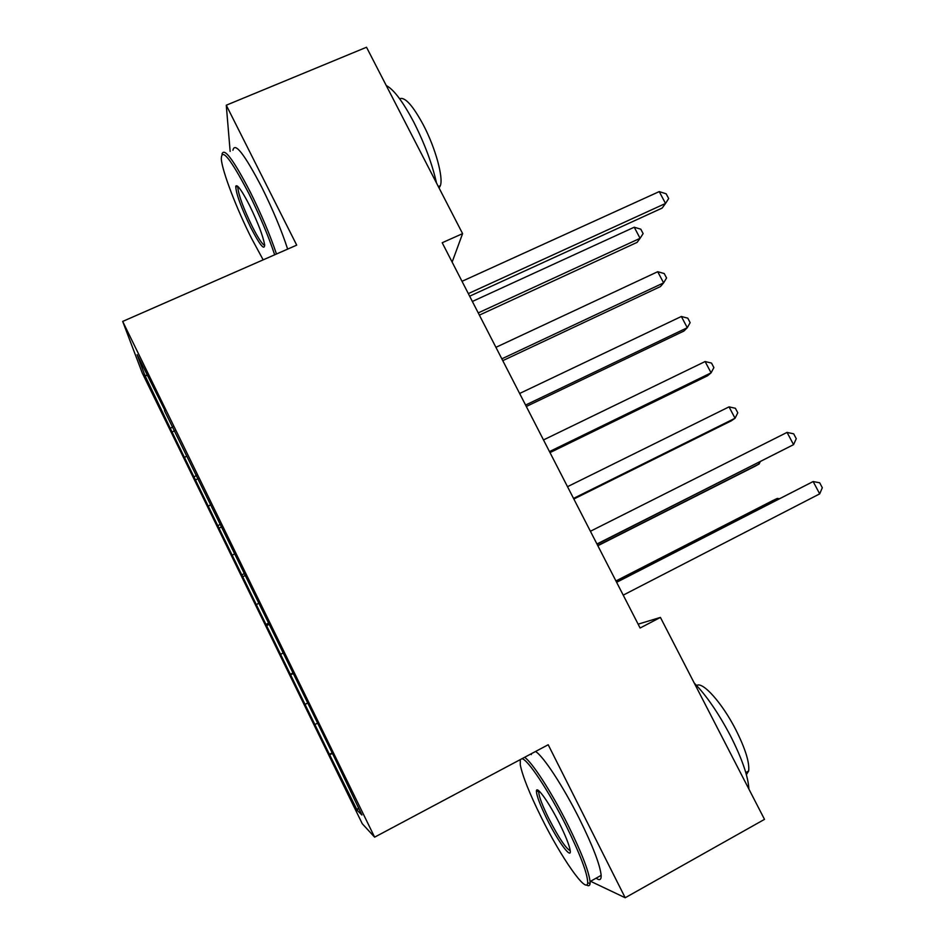 <?xml version="1.0" encoding="UTF-8"?>
<svg xmlns="http://www.w3.org/2000/svg" width="945" height="945" viewBox="0 0 945 945"><rect width="100%" height="100%" fill="white"/><g stroke="black" fill="none" stroke-linecap="round" stroke-linejoin="round"><path stroke-width="1.42" d="M142.293 373.074L362.266 823.721L374.622 837.164L122.685 321.43L142.293 373.074M147.385 375.685L144.821 375.212L172.037 431.995L329.403 754.323L332.191 752.881M144.821 375.212L137.131 354.682L164.985 410.532M358.356 807.668L357.305 810.432L361.935 815.003L333.798 756.165L164.465 410.65M357.305 810.432L329.403 754.323M452.135 262.084L462.589 233.628L442.201 242.747L640.108 628.012L660.413 617.416L638.135 624.172M315.264 724.319L317.177 723.35M305.436 704.19L307.338 703.21M290.753 674.116L293.104 672.852M280.996 654.141L282.874 653.101M266.419 624.267L268.723 622.944M256.733 604.422L258.564 603.335M242.239 574.761L244.519 573.367M232.624 555.046L234.431 553.912M218.236 525.574L220.468 524.132M208.68 506L210.451 504.819M194.386 476.729L196.584 475.217M184.889 457.285L186.637 456.057M170.691 428.203L172.852 426.644M590.554 881.283L625.2 897.75L764.505 819.362L660.413 617.416M122.685 321.43L296.706 245.145L226.268 105.214L230.155 151.413M226.268 105.214L366.518 47.25L462.589 233.628M625.2 897.75L548.194 744.743L374.622 837.164M330.041 754.594L332.463 753.425M172.037 431.995L174.837 430.707M195.438 479.918L198.237 478.619M218.992 528.172L221.791 526.837M242.7 576.733L245.499 575.387M266.573 625.637L269.372 624.255M290.611 674.86L293.399 673.466M469.653 296.187L662.15 208.077L665.528 203.447L468.33 293.611M659.232 191.599L666.166 193.808L668.682 198.533L665.528 203.447L659.232 191.599L462.01 281.315M479.387 315.122L637.143 242.357L640.084 238.317L634.237 227.213L472.37 301.467M478.241 312.901L640.084 238.317L643.132 233.592L640.793 229.174L634.237 227.213M502.775 360.659L660.46 286.559L663.603 282.874L657.708 271.711L495.924 347.323M501.83 358.84L663.603 282.874L666.568 277.984L664.217 273.53L657.708 271.711M526.306 406.48L683.92 331.045L687.275 327.714L681.345 316.481L519.632 393.474M525.585 405.062L687.275 327.714L690.157 322.647L687.795 318.17L681.345 316.481M274.676 254.807C268.498 236.238 259.899 215.814 248.878 193.548C230.462 158.382 221.272 146.983 221.307 159.327C222.583 172.297 236.722 208.939 251.358 237.998L263.159 259.851M221.992 154.165C224.024 147.018 233.498 159.729 250.401 192.284C261.446 214.562 270.14 235.14 276.472 254.016M250.779 227.591C240.951 207.179 235.943 193.382 235.754 186.224C237.171 183.932 241.755 190.323 249.539 205.396C258.009 222.831 263.041 235.955 264.624 244.755C264.529 250.897 259.91 245.18 250.779 227.591M238.152 186.673L237.868 187.913C238.778 195.721 243.562 208.561 252.209 226.434C258.198 238.211 262.356 244.531 264.695 245.405M386.245 85.522C393.781 89.456 403.007 101.741 413.898 122.377C424.671 143.711 432.208 163.934 436.531 183.07M399.64 98.752C404.838 96.579 412.776 105.379 423.454 125.142C435.468 148.058 443.5 177.412 440.37 185.669L439.059 187.972M232.931 150.243C234.75 141.632 244.389 154.011 261.836 187.393C272.869 209.636 281.48 230.214 287.658 249.114M520.293 759.603L520.27 764.824C522.55 776.152 529.59 793.753 541.414 817.614C561.117 857.493 587.022 894.856 587.695 882.819C587.66 873.96 580.431 854.859 566.02 825.528C548.478 790.339 527.357 758.811 521.912 758.74M524.581 757.323C531.94 761.859 551.632 792.205 567.898 824.784C581.388 852.095 588.77 871.018 590.07 881.555L590.07 883.528C589.798 885.843 588.581 886.316 586.408 884.945M547.155 819.457C540.056 805.022 536.476 795.525 536.429 790.989C536.583 785.13 549.033 802.47 559.44 823.414C565.382 835.404 568.925 844.216 570.083 849.827C572.327 860.966 558.341 842.113 547.155 819.457M538.981 790.941L538.709 792.548C539.323 797.497 542.713 806.227 548.903 818.76C558.861 837.979 565.96 848.61 570.201 850.654M694.232 683.034C706.376 695.449 718.472 713.073 730.52 735.919C742.073 758.8 748.204 776.518 748.901 789.075M696.666 685.538C702.348 680.955 722.098 702.797 735.836 729.788C745.381 748.818 749.657 762.568 748.653 771.014L746.385 774.664M535.531 751.488C543.127 755.882 563.019 786.051 579.273 818.571C592.751 845.822 600.04 864.758 601.162 875.365C601.339 879.854 599.685 880.787 596.177 878.153M531.373 754.594L531.362 753.708M550.002 452.608L707.521 375.803L711.089 372.838L705.112 361.533L543.493 439.933M549.482 451.592L711.089 372.838L713.888 367.581L711.514 363.081L705.112 361.533M573.839 499.019L731.288 420.844L735.045 418.245L729.044 406.87L567.508 486.687M573.532 498.417L735.045 418.245L737.785 412.811L735.387 408.275L729.044 406.87M597.051 544.202L793.564 444.646L596.945 544.001M787.055 432.397L793.682 433.826L796.269 438.704L793.564 444.646L787.055 432.397L590.412 531.267M597.842 545.737L755.185 466.168L759.166 463.936L758.481 462.637M597.748 545.548L759.166 463.936L760.193 461.762M616.636 582.309L813.149 481.537L819.693 493.869L623.216 595.126M616.542 582.155L813.149 481.537L819.705 482.8L822.315 487.726L819.693 493.869M777.889 499.421L777.357 498.405L773.211 500.354L615.939 580.962M779.212 498.736L777.357 498.405L616.01 581.104M237.963 187.086L235.754 186.224M438.326 186.567L440.37 185.669M237.868 187.913L238.884 187.476M587.695 882.819L590.07 883.528M538.721 791.674L536.429 790.989M745.806 772.597L748.653 771.014M538.709 792.548L539.949 791.875M601.162 875.365L590.07 881.555"/></g></svg>

